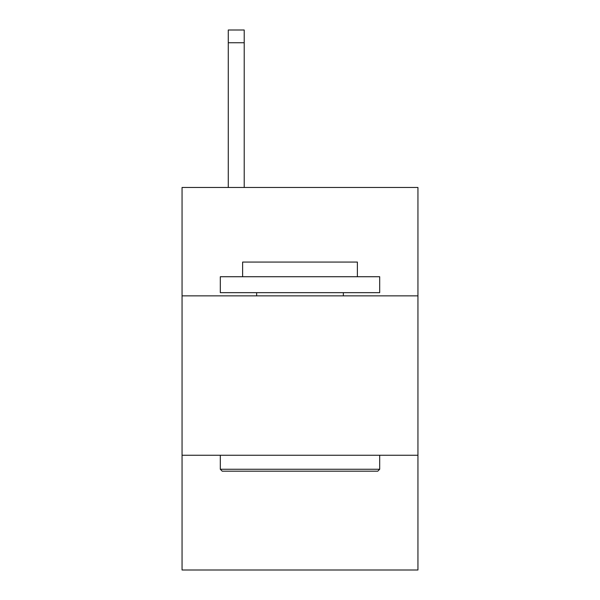 <?xml version="1.0" encoding="UTF-8"?>
<svg xmlns="http://www.w3.org/2000/svg" width="600" height="600" viewBox="0 0 600 600"><rect width="100%" height="100%" fill="white"/><g stroke="black" fill="none" stroke-linecap="round" stroke-linejoin="round"><path stroke-width="0.9" d="M417.945 295.853L417.945 187.47L182.055 187.47L182.055 295.853L417.945 295.853L417.945 570L182.055 570L182.055 295.853M417.945 455.243L182.055 455.243M222.218 471.18L220.305 469.268L379.695 469.268L377.782 471.18L222.218 471.18M379.695 276.728L379.695 292.665L220.305 292.665L220.305 276.728L379.695 276.728M242.618 276.728L242.618 262.065L357.382 262.065L357.382 276.728M379.695 455.243L379.695 469.268M220.305 455.243L220.305 469.268M343.35 292.665L343.35 295.853M256.65 292.665L256.65 295.853M244.215 187.47L244.215 42.75L228.278 42.75L228.278 30L244.215 30L244.215 42.75M228.278 187.47L228.278 42.75M244.215 30L228.278 30"/></g></svg>
